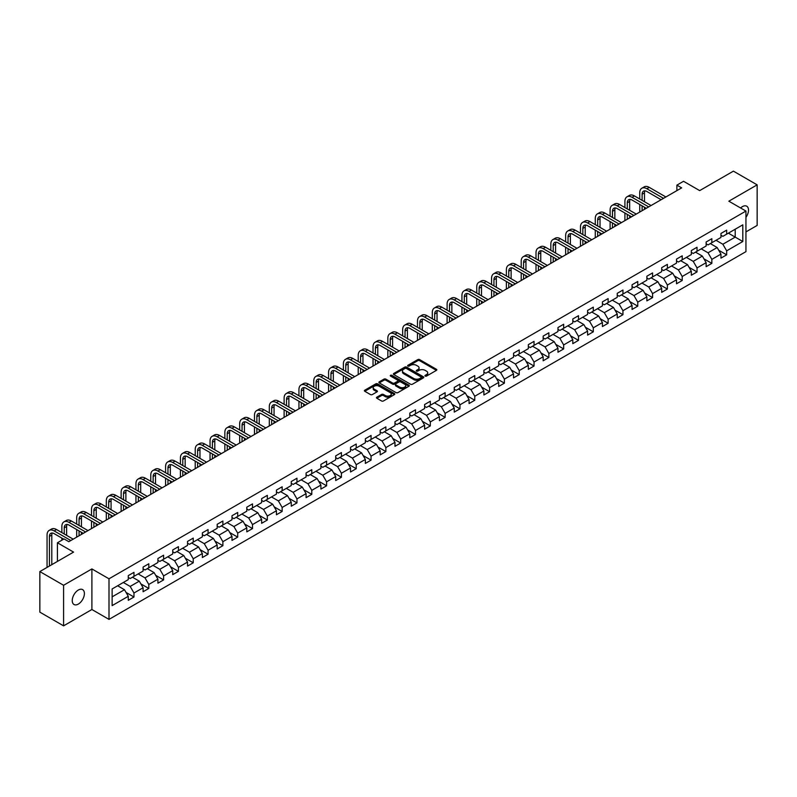 <?xml version="1.0" encoding="UTF-8"?>
<svg xmlns="http://www.w3.org/2000/svg" width="797" height="797" viewBox="0 0 797 797"><rect width="100%" height="100%" fill="white"/><g stroke="black" fill="none" stroke-linecap="round" stroke-linejoin="round"><path stroke-width="1.2" d="M425.219 376.084A0.927 0.528 0 0 0 426.525 376.084L436.427 370.366A1.315 0.757 0 0 0 436.816 369.828A1.315 0.757 0 0 0 436.427 369.29L419.65 359.606A1.315 0.757 0 0 0 417.777 359.606L407.875 365.325A0.927 0.528 0 0 0 409.18 366.072L410.465 365.335A4.224 2.441 0 0 1 416.433 365.335L417.827 366.142A4.224 2.441 0 0 1 419.063 367.865A4.224 2.441 0 0 1 417.827 369.589L416.542 370.326A0.927 0.528 0 0 0 417.847 371.083L419.132 370.346A4.224 2.441 0 0 1 425.1 370.346L426.495 371.153A4.224 2.441 0 0 1 427.73 372.866A4.224 2.441 0 0 1 426.495 374.59L425.219 375.337A0.927 0.528 0 0 0 425.219 376.084L425.219 375.337M78.315 604.086A8.598 4.961 120 0 0 83.934 596.505A8.598 4.961 120 0 0 82.619 589.621A8.598 4.961 120 0 0 78.315 590.049A8.598 4.961 120 0 0 72.706 597.62A8.598 4.961 120 0 0 74.021 604.515A8.598 4.961 120 0 0 78.315 604.086M745.942 217.342A8.598 4.961 120 0 0 746.729 206.204A8.598 4.961 120 0 0 742.425 206.622A8.598 4.961 120 0 0 740.612 207.987M376.851 397.175A1.315 0.757 0 0 0 376.463 397.713A1.315 0.757 0 0 0 376.851 398.251L381.564 400.971A1.315 0.757 0 0 0 383.427 400.971L394.425 394.615A1.315 0.757 0 0 0 394.814 394.077A1.315 0.757 0 0 0 394.425 393.539L377.648 383.855A1.315 0.757 0 0 0 375.785 383.855L364.777 390.201A1.315 0.757 0 0 0 364.398 390.739A1.315 0.757 0 0 0 364.777 391.277L370.466 394.565A1.315 0.757 0 0 0 372.329 394.565L377.041 391.845A1.315 0.757 0 0 0 377.429 391.307A1.315 0.757 0 0 0 377.041 390.769L374.221 389.135A3.527 2.032 0 0 1 373.185 387.701A3.527 2.032 0 0 1 375.367 385.818A3.527 2.032 0 0 1 379.203 386.256L390.251 392.642A3.527 2.032 0 0 1 391.287 394.077A3.527 2.032 0 0 1 389.115 395.96A3.527 2.032 0 0 1 385.27 395.521L383.427 394.455A1.315 0.757 0 0 0 381.564 394.455L376.851 397.175L376.851 398.251M745.942 231.907L757.15 225.431L757.15 184.854L733.409 171.146L699.686 190.613L683.537 181.288L676.892 185.133L681.644 187.873L68.821 541.681L64.069 538.941L57.424 542.777L57.424 561.417M63.591 585.277L63.591 625.854L91.904 609.516L91.904 568.928L63.591 585.277L39.85 571.569L73.573 552.102L57.424 542.777M91.904 568.928L109 578.801L745.942 211.066L745.942 251.643L109 619.389L109 578.801M757.15 184.854L728.847 201.193L745.942 211.066M410.555 384.224A1.315 0.757 0 0 0 412.418 384.224L423.426 377.878A1.315 0.757 0 0 0 423.805 377.34A1.315 0.757 0 0 0 423.426 376.802L406.639 367.108A1.315 0.757 0 0 0 404.776 367.108L393.778 373.464A1.315 0.757 0 0 0 393.389 374.002A1.315 0.757 0 0 0 393.778 374.54L410.555 384.224M390.928 376.284A0.927 0.528 0 0 1 391.865 376.413L408.911 386.256L397.922 392.602A1.315 0.757 0 0 1 396.059 392.602L379.272 382.909L383.985 380.209L383.985 379.113L379.272 381.833A1.315 0.757 0 0 0 378.894 382.371A1.315 0.757 0 0 0 379.272 382.909L379.272 381.833M383.985 380.209A1.315 0.757 0 0 1 385.848 380.209L385.848 379.113A1.315 0.757 0 0 0 383.985 379.113M385.848 379.113L392.652 383.048A1.315 0.757 0 0 0 394.525 383.048L397.643 381.245A1.315 0.757 0 0 0 398.032 380.707A1.315 0.757 0 0 0 397.643 380.169L390.56 376.074A0.927 0.528 0 0 1 391.865 375.317L408.921 385.17A1.315 0.757 0 0 1 409.309 385.708A1.315 0.757 0 0 1 408.921 386.246L408.921 385.17M63.591 625.854L39.85 612.146L39.85 571.569M126.046 592.43L133.976 597.013L133.976 593.008L143.091 587.748L143.091 591.743L148.79 588.455L148.79 584.45L157.916 579.19L157.916 583.195L163.614 579.897L163.614 575.902L172.73 570.632L172.73 574.637L178.428 571.349L178.428 567.344L187.544 562.074L187.544 566.079L193.243 562.792L193.243 558.787L202.358 553.526L202.358 557.531M133.976 597.013L128.277 600.3L128.277 596.295L112.128 605.62L112.128 588.953L128.277 579.628L128.277 575.623L133.976 572.336L133.976 576.341L143.091 571.07L143.091 567.066L148.79 563.778L148.79 567.783L157.916 562.513L157.916 558.518L163.614 555.22L163.614 559.225L172.73 553.965L172.73 549.96L178.428 546.672L178.428 550.677L187.544 545.407L187.544 541.402L193.243 538.114L193.243 542.119L202.358 536.849L202.358 532.854M716.025 240.295L722.859 244.241L735.213 237.117L742.804 241.501L742.804 224.834L726.665 234.149L726.665 230.154L720.966 233.441L720.966 237.446L711.841 242.706L711.841 238.701L706.142 241.999L706.142 245.994L697.026 251.264L697.026 247.259L691.328 250.547L691.328 254.552L682.212 259.812L682.212 255.817L676.514 259.105L676.514 263.11L667.388 268.37L667.388 264.365L661.689 267.662L661.689 271.657L652.574 276.928L652.574 272.923L646.875 276.21L646.875 280.215L637.759 285.485L637.759 281.48L632.061 284.768L632.061 288.773L622.945 294.033L622.945 290.028L617.247 293.326L617.247 297.321L608.121 302.591L608.121 298.586L602.422 301.874L602.422 305.879L593.307 311.149L593.307 307.144L587.608 310.432L587.608 314.436L578.492 319.697L578.492 315.692L572.794 318.989L572.794 322.994L563.668 328.254L563.668 324.249L557.97 327.537L557.97 331.542L548.854 336.812L548.854 332.807L543.156 336.095L543.156 340.1L534.04 345.36L534.04 341.355L528.341 344.653L528.341 348.658L519.226 353.918L519.226 349.913L513.527 353.201L513.527 357.205L504.401 362.476L504.401 358.471L498.703 361.758L498.703 365.763L489.587 371.023L489.587 367.018L483.889 370.316L483.889 374.321L474.773 379.581L474.773 375.576L469.074 378.864L469.074 382.869L459.949 388.139L459.949 384.134L454.25 387.422L454.25 391.427L445.134 396.687L445.134 392.692L439.436 395.979L439.436 399.984L430.32 405.245L430.32 401.24L424.622 404.527L424.622 408.532L415.506 413.802L415.506 409.797L409.807 413.085L409.807 417.09L400.682 422.35L400.682 418.355L394.983 421.643L394.983 425.648L385.868 430.908L385.868 426.903L380.169 430.191L380.169 434.196L371.053 439.466L371.053 435.461L365.355 438.748L365.355 442.753L356.229 448.014L356.229 444.019L350.531 447.306L350.531 451.311L341.415 456.571L341.415 452.566L335.716 455.864L335.716 459.859L326.601 465.129L326.601 461.124L320.902 464.412L320.902 468.417L311.786 473.677L311.786 469.682L306.088 472.97L306.088 476.975L296.962 482.235L296.962 478.23L291.264 481.527L291.264 485.522L282.148 490.793L282.148 486.788L276.449 490.075L276.449 494.08L267.334 499.34L267.334 495.345L261.635 498.633L261.635 502.638L252.51 507.898L252.51 503.893L246.811 507.191L246.811 511.186L237.695 516.456L237.695 512.451L231.997 515.739L231.997 519.744L222.881 525.014L222.881 521.009L217.183 524.296L217.183 528.301L208.067 533.562L208.067 529.557L202.368 532.854M742.804 241.501L726.665 250.826L726.665 254.831L720.966 258.118L720.966 254.113L711.841 259.374L711.841 263.379L706.142 266.676L706.142 262.671L697.026 267.931L697.026 271.936L691.328 275.224L691.328 271.219L682.212 276.489L682.212 280.494L676.514 283.782L676.514 279.777L667.388 285.047L667.388 289.042L661.689 292.34L661.689 288.335L652.574 293.595L652.574 297.6L646.875 300.887L646.875 296.882L637.759 302.153L637.759 306.158L632.061 309.445L632.061 305.44L622.945 310.71L622.945 314.705L617.247 318.003L617.247 313.998L608.121 319.258L608.121 323.263L602.422 326.551L602.422 322.546L593.307 327.816L593.307 331.821L587.608 335.109L587.608 331.104L578.492 336.374L578.492 340.369L572.794 343.666L572.794 339.661L563.668 344.922L563.668 348.927L557.97 352.214L557.97 348.219L548.854 353.479L548.854 357.484L543.156 360.772L543.156 356.767L534.04 362.037L534.04 366.032L528.341 369.33L528.341 365.325L519.226 370.585L519.226 374.59L513.527 377.878L513.527 373.883L504.401 379.143L504.401 383.148L498.703 386.435L498.703 382.43L489.587 387.701L489.587 391.696L483.889 394.993L483.889 390.988L474.773 396.248L474.773 400.253L469.074 403.541L469.074 399.546L459.949 404.806L459.949 408.811L454.25 412.099L454.25 408.094L445.134 413.364L445.134 417.369L439.436 420.657L439.436 416.652L430.32 421.912L430.32 425.917L424.622 429.204L424.622 425.209L415.506 430.47L415.506 434.475L409.807 437.762L409.807 433.757L400.682 439.027L400.682 443.032L394.983 446.32L394.983 442.315L385.868 447.575L385.868 451.58L380.169 454.868L380.169 450.873L371.053 456.133L371.053 460.138L365.355 463.426L365.355 459.421L356.229 464.691L356.229 468.696L350.531 471.983L350.531 467.978L341.415 473.239L341.415 477.244L335.716 480.541L335.716 476.536L326.601 481.796L326.601 485.801L320.902 489.089L320.902 485.084L311.786 490.354L311.786 494.359L306.088 497.647L306.088 493.642L296.962 498.902L296.962 502.907L291.264 506.205L291.264 502.2L282.148 507.46L282.148 511.465L276.449 514.752L276.449 510.747L267.334 516.018L267.334 520.023L261.635 523.31L261.635 519.305L252.51 524.575L252.51 528.57L246.811 531.868L246.811 527.863L237.695 533.123L237.695 537.128L231.997 540.416L231.997 536.411L222.881 541.681L222.881 545.686L217.183 548.974L217.183 544.969L208.067 550.239L208.067 554.234L202.368 557.531M132.461 577.217L139.296 581.162L130.18 586.423L123.336 582.477M128.277 577.436L130.18 578.532L133.976 576.341M130.18 586.423L133.976 593.008M139.296 581.162L143.091 587.748M147.276 568.659L154.11 572.605L144.994 577.875L138.16 573.92M143.091 568.879L144.994 569.975L148.79 567.783M144.994 577.875L148.79 584.45M154.11 572.605L157.916 579.19M162.09 560.102L168.934 564.057L159.808 569.317L152.974 565.372M157.916 560.321L159.808 561.417L163.614 559.225M159.808 569.317L163.614 575.902M168.934 564.057L172.73 570.632M176.904 551.554L183.748 555.499L174.633 560.759L167.788 556.814M172.73 551.773L174.633 552.869L178.428 550.677M174.633 560.759L178.428 567.344M183.748 555.499L187.544 562.074M191.728 542.996L198.563 546.941L189.447 552.211L182.603 548.256M187.544 543.215L189.447 544.311L193.243 542.119M189.447 552.211L193.243 558.787M198.563 546.941L202.358 553.526M206.543 534.438L213.377 538.393L204.261 543.654L197.427 539.708M202.358 534.657L204.261 535.753L208.067 533.562M204.261 543.654L208.067 550.239M213.377 538.393L217.183 544.969M221.357 525.89L228.201 529.836L219.075 535.096L212.241 531.151M217.183 526.11L219.075 527.206L222.881 525.014M219.075 535.096L222.881 541.681M228.201 529.836L231.997 536.411M236.181 517.333L243.015 521.278L233.9 526.548L227.055 522.593M231.997 517.552L233.9 518.648L237.695 516.456M233.9 526.548L237.695 533.123M243.015 521.278L246.811 527.863M250.995 508.775L257.829 512.73L248.714 517.99L241.88 514.045M246.811 508.994L248.714 510.09L252.51 507.898M248.714 517.99L252.51 524.575M257.829 512.73L261.635 519.305M265.809 500.227L272.654 504.172L263.528 509.432L256.694 505.487M261.635 500.446L263.528 501.542L267.334 499.34M263.528 509.432L267.334 516.018M272.654 504.172L276.449 510.747M280.624 491.669L287.468 495.614L278.352 500.885L271.508 496.93M276.449 491.888L278.352 492.984L282.148 490.793M278.352 500.885L282.148 507.46M287.468 495.614L291.264 502.2M295.448 483.112L302.282 487.067L293.166 492.327L286.322 488.382M291.264 483.331L293.166 484.427L296.962 482.235M293.166 492.327L296.962 498.902M302.282 487.067L306.088 493.642M310.262 474.564L317.096 478.509L307.981 483.769L301.146 479.824M306.088 474.783L307.981 475.879L311.786 473.677M307.981 483.769L311.786 490.354M317.096 478.509L320.902 485.084M325.076 466.006L331.921 469.951L322.795 475.221L315.961 471.266M320.902 466.225L322.795 467.321L326.601 465.129M322.795 475.221L326.601 481.796M331.921 469.951L335.716 476.536M339.901 457.448L346.735 461.393L337.619 466.663L330.775 462.718M335.716 457.667L337.619 458.763L341.415 456.571M337.619 466.663L341.415 473.239M346.735 461.393L350.531 467.978M354.715 448.89L361.549 452.845L352.433 458.106L345.599 454.16M350.531 449.119L352.433 450.215L356.229 448.014M352.433 458.106L356.229 464.691M361.549 452.845L365.355 459.421M369.529 440.342L376.373 444.288L367.248 449.558L360.413 445.603M365.355 440.562L367.248 441.658L371.053 439.466M367.248 449.558L371.053 456.133M376.373 444.288L380.169 450.873M384.343 431.785L391.188 435.73L382.072 441L375.228 437.055M380.169 432.004L382.072 433.1L385.868 430.908M382.072 441L385.868 447.575M391.188 435.73L394.983 442.315M399.167 423.227L406.002 427.182L396.886 432.442L390.042 428.497M394.983 423.446L396.886 424.552L400.682 422.35M396.886 432.442L400.682 439.027M406.002 427.182L409.807 433.757M413.982 414.679L420.816 418.624L411.7 423.894L404.866 419.939M409.807 414.898L411.7 415.994L415.506 413.802M411.7 423.894L415.506 430.47M420.816 418.624L424.622 425.209M428.796 406.121L435.64 410.066L426.525 415.337L419.68 411.391M424.622 406.34L426.525 407.436L430.32 405.245M426.525 415.337L430.32 421.912M435.64 410.066L439.436 416.652M443.62 397.564L450.454 401.519L441.339 406.779L434.495 402.834M439.436 397.783L441.339 398.889L445.134 396.687M441.339 406.779L445.134 413.364M450.454 401.519L454.25 408.094M458.434 389.016L465.269 392.961L456.153 398.221L449.319 394.276M454.25 389.235L456.153 390.331L459.949 388.139M456.153 398.221L459.949 404.806M465.269 392.961L469.074 399.546M473.249 380.458L480.093 384.403L470.967 389.673L464.133 385.718M469.074 380.677L470.967 381.773L474.773 379.581M470.967 389.673L474.773 396.248M480.093 384.403L483.889 390.988M488.063 371.9L494.907 375.855L485.791 381.115L478.947 377.17M483.889 372.119L485.791 373.215L489.587 371.023M485.791 381.115L489.587 387.701M494.907 375.855L498.703 382.43M502.887 363.352L509.721 367.297L500.606 372.558L493.761 368.613M498.703 363.571L500.606 364.667L504.401 362.476M500.606 372.558L504.401 379.143M509.721 367.297L513.527 373.883M517.701 354.795L524.536 358.74L515.42 364.01L508.586 360.055M513.527 355.014L515.42 356.11L519.226 353.918M515.42 364.01L519.226 370.585M524.536 358.74L528.341 365.325M532.516 346.237L539.36 350.192L530.244 355.452L523.4 351.507M528.341 346.456L530.244 347.552L534.04 345.36M530.244 355.452L534.04 362.037M539.36 350.192L543.156 356.767M547.34 337.689L554.174 341.634L545.058 346.894L538.214 342.949M543.156 337.908L545.058 339.004L548.854 336.812M545.058 346.894L548.854 353.479M554.174 341.634L557.97 348.219M562.154 329.131L568.988 333.076L559.873 338.346L553.038 334.391M557.97 329.35L559.873 330.446L563.668 328.254M559.873 338.346L563.668 344.922M568.988 333.076L572.794 339.661M576.968 320.573L583.812 324.528L574.687 329.789L567.853 325.843M572.794 320.793L574.687 321.888L578.492 319.697M574.687 329.789L578.492 336.374M583.812 324.528L587.608 331.104M591.782 312.025L598.627 315.971L589.511 321.231L582.667 317.286M587.608 312.245L589.511 313.341L593.307 311.149M589.511 321.231L593.307 327.816M598.627 315.971L602.422 322.546M606.607 303.468L613.441 307.413L604.325 312.683L597.491 308.728M602.422 303.687L604.325 304.783L608.121 302.591M604.325 312.683L608.121 319.258M613.441 307.413L617.247 313.998M621.421 294.91L628.265 298.865L619.139 304.125L612.305 300.18M617.247 295.129L619.139 296.225L622.945 294.033M619.139 304.125L622.945 310.71M628.265 298.865L632.061 305.44M636.235 286.362L643.079 290.307L633.964 295.567L627.119 291.622M632.061 286.581L633.964 287.677L637.759 285.485M633.964 295.567L637.759 302.153M643.079 290.307L646.875 296.882M651.059 277.804L657.894 281.749L648.778 287.02L641.934 283.065M646.875 278.023L648.778 279.119L652.574 276.928M648.778 287.02L652.574 293.595M657.894 281.749L661.689 288.335M665.874 269.247L672.708 273.202L663.592 278.462L656.758 274.517M661.689 269.466L663.592 270.562L667.388 268.37M663.592 278.462L667.388 285.047M672.708 273.202L676.514 279.777M680.688 260.699L687.532 264.644L678.406 269.904L671.572 265.959M676.514 260.918L678.406 262.014L682.212 259.812M678.406 269.904L682.212 276.489M687.532 264.644L691.328 271.219M695.502 252.141L702.346 256.086L693.231 261.356L686.386 257.401M691.328 252.36L693.231 253.456L697.026 251.264M693.231 261.356L697.026 267.931M702.346 256.086L706.142 262.671M710.326 243.583L717.161 247.538L708.045 252.798L701.211 248.853M706.142 243.802L708.045 244.898L711.841 242.706M708.045 252.798L711.841 259.374M717.161 247.538L720.966 254.113M728.368 233.162L735.213 237.117L735.213 229.217L742.804 224.834M720.966 235.254L722.859 236.35L726.665 234.149M722.859 244.241L726.665 250.826M91.904 609.516L109 619.389M676.892 185.133L676.892 190.613M112.128 596.843L124.481 589.72L117.637 585.765M124.481 589.72L128.277 596.295M718.735 250.248L726.665 254.831M703.91 258.806L711.841 263.379M689.096 267.354L697.026 271.936M674.282 275.911L682.212 280.494M659.458 284.469L667.388 289.042M644.643 293.017L652.574 297.6M629.829 301.575L637.759 306.158M615.015 310.133L622.945 314.705M600.191 318.68L608.121 323.263M585.377 327.238L593.307 331.821M570.562 335.796L578.492 340.369M555.738 344.344L563.668 348.927M540.924 352.902L548.854 357.484M526.11 361.459L534.04 366.032M511.295 370.017L519.226 374.59M496.471 378.565L504.401 383.148M481.657 387.123L489.587 391.696M466.843 395.681L474.773 400.253M452.019 404.228L459.949 408.811M437.204 412.786L445.134 417.369M422.39 421.344L430.32 425.917M407.566 429.892L415.506 434.475M392.752 438.45L400.682 443.032M377.937 447.007L385.868 451.58M363.123 455.555L371.053 460.138M348.299 464.113L356.229 468.696M333.485 472.671L341.415 477.244M318.67 481.219L326.601 485.801M303.846 489.776L311.786 494.359M289.032 498.334L296.962 502.907M274.218 506.882L282.148 511.465M259.404 515.44L267.334 520.023M244.579 523.998L252.51 528.57M229.765 532.545L237.695 537.128M214.951 541.103L222.881 545.686M200.127 549.661L208.067 554.234M185.312 558.209L193.243 562.792M170.498 566.767L178.428 571.349M155.684 575.324L163.614 579.897M140.86 583.872L148.79 588.455M425.588 376.214L426.495 375.686A4.224 2.441 0 0 0 427.73 373.972L427.73 372.866M419.063 367.865L419.063 368.961A4.224 2.441 0 0 1 417.827 370.685L416.911 371.213M436.427 369.29L436.427 370.366L419.65 360.702A1.315 0.757 0 0 0 417.777 360.702L408.243 366.202M423.426 376.802L423.426 377.878L406.639 368.204A1.315 0.757 0 0 0 404.776 368.204L393.788 374.55L393.778 373.464M421.095 377.718A0.927 0.528 0 0 0 421.095 376.961L406.36 368.453A0.927 0.528 0 0 0 405.055 368.453L403.7 369.24A4.224 2.441 0 0 0 402.465 370.964A4.224 2.441 0 0 0 403.7 372.687L413.773 378.495A4.224 2.441 0 0 0 419.74 378.495L421.095 377.718L421.095 378.814A0.927 0.528 0 0 0 421.364 378.436L421.364 377.34M402.465 370.964L402.465 372.06A4.224 2.441 0 0 0 403.7 373.783L403.7 372.687M421.095 378.814L419.74 379.591A4.224 2.441 0 0 1 413.773 379.591L403.7 373.783M385.848 380.209L392.652 384.144A1.315 0.757 0 0 0 394.525 384.144L397.643 382.341A1.315 0.757 0 0 0 398.032 381.803L398.032 380.707M399.715 387.123A3.527 2.032 0 0 0 403.561 387.561A3.527 2.032 0 0 0 405.743 385.678A3.527 2.032 0 0 0 404.707 384.244L400.811 381.992A1.315 0.757 0 0 0 398.948 381.992L395.83 383.795A1.315 0.757 0 0 0 395.442 384.333A1.315 0.757 0 0 0 395.83 384.871L399.715 387.123L399.715 388.219A3.527 2.032 0 0 0 403.561 388.657A3.527 2.032 0 0 0 405.743 386.774L405.743 385.678M395.442 384.333L395.442 385.429A1.315 0.757 0 0 0 395.83 385.967L395.83 384.871M399.715 388.219L395.83 385.967M391.287 394.077L391.287 395.173A3.527 2.032 0 0 1 389.115 397.055A3.527 2.032 0 0 1 385.27 396.617L383.427 395.551A1.315 0.757 0 0 0 381.564 395.551L376.871 398.261M373.185 387.701L373.185 388.797A3.527 2.032 0 0 0 374.221 390.241L374.221 389.135M377.021 391.855L374.221 390.241M394.425 393.539L394.425 394.615L377.648 384.951A1.315 0.757 0 0 0 375.785 384.951L364.797 391.287L364.777 390.201M639.732 198.991L639.732 192.854A10.072 5.818 60 0 1 641.824 188.241L644.195 186.867A10.072 5.818 60 0 1 649.236 187.365L665.874 196.979M641.824 188.241A10.072 5.818 60 0 1 646.855 188.74L663.502 198.343M661.121 199.718L646.855 191.479A6.715 3.875 -120 0 0 643.498 191.15A6.715 3.875 -120 0 0 642.113 194.219L642.113 200.366M644.903 190.832A6.715 3.875 -120 0 0 644.484 192.854L644.484 201.731M642.113 205.845L642.113 210.697M644.484 207.22L644.484 209.322M639.732 212.062L639.732 204.48M624.918 207.549L624.918 201.402A10.072 5.818 60 0 1 627 196.789L629.381 195.424A10.072 5.818 60 0 1 634.412 195.923L651.059 205.526M627 196.789A10.072 5.818 60 0 1 632.041 197.287L648.678 206.901M646.307 208.266L632.041 200.037A6.715 3.875 -120 0 0 628.684 199.698A6.715 3.875 -120 0 0 627.289 202.777L627.289 208.914M630.088 199.389A6.715 3.875 -120 0 0 629.67 201.402L629.67 210.288M627.289 214.403L627.289 219.245M629.67 215.768L629.67 217.88M624.918 220.62L624.918 213.028M610.103 216.097L610.103 209.96A10.072 5.818 60 0 1 612.186 205.347L614.557 203.972A10.072 5.818 60 0 1 619.598 204.48L636.235 214.084M612.186 205.347A10.072 5.818 60 0 1 617.227 205.845L633.864 215.449M631.493 216.824L617.227 208.585A6.715 3.875 -120 0 0 613.869 208.256A6.715 3.875 -120 0 0 612.475 211.335L612.475 217.471M615.274 207.947A6.715 3.875 -120 0 0 614.846 209.96L614.846 218.846M612.475 222.951L612.475 227.803M614.846 224.326L614.846 226.428M610.103 229.177L610.103 221.586M595.279 224.654L595.279 218.517A10.072 5.818 60 0 1 597.371 213.905L599.742 212.53A10.072 5.818 60 0 1 604.784 213.028L621.421 222.642M597.371 213.905A10.072 5.818 60 0 1 602.402 214.403L619.05 224.007M616.669 225.382L602.402 217.143A6.715 3.875 -120 0 0 599.045 216.814A6.715 3.875 -120 0 0 597.66 219.882L597.66 226.029M600.45 216.505A6.715 3.875 -120 0 0 600.031 218.517L600.031 227.394M597.66 231.509L597.66 236.36M600.031 232.883L600.031 234.985M595.279 237.725L595.279 230.144M580.465 233.212L580.465 227.065A10.072 5.818 60 0 1 582.547 222.453L584.928 221.088A10.072 5.818 60 0 1 589.959 221.586L606.607 231.19M582.547 222.453A10.072 5.818 60 0 1 587.588 222.951L604.226 232.565M601.855 233.929L587.588 225.7A6.715 3.875 -120 0 0 584.231 225.362A6.715 3.875 -120 0 0 582.836 228.44L582.836 234.577M585.636 225.053A6.715 3.875 -120 0 0 585.217 227.065L585.217 235.952M582.836 240.066L582.836 244.908M585.217 241.431L585.217 243.543M580.465 246.283L580.465 238.692M565.651 241.76L565.651 235.623A10.072 5.818 60 0 1 567.733 231.01L570.114 229.636A10.072 5.818 60 0 1 575.145 230.144L591.782 239.748M567.733 231.01A10.072 5.818 60 0 1 572.774 231.509L589.411 241.122M587.04 242.487L572.774 234.248A6.715 3.875 -120 0 0 569.417 233.919A6.715 3.875 -120 0 0 568.022 236.998L568.022 243.135M570.821 233.611A6.715 3.875 -120 0 0 570.393 235.623L570.393 244.51M568.022 248.624L568.022 253.466M570.393 249.989L570.393 252.091M565.651 254.841L565.651 247.249M550.827 250.318L550.827 244.181A10.072 5.818 60 0 1 552.919 239.568L555.29 238.193A10.072 5.818 60 0 1 560.331 238.692L576.968 248.305M552.919 239.568A10.072 5.818 60 0 1 557.96 240.066L574.597 249.67M572.216 251.045L557.96 242.806A6.715 3.875 -120 0 0 554.592 242.477A6.715 3.875 -120 0 0 553.208 245.546L553.208 251.693M555.997 242.168A6.715 3.875 -120 0 0 555.579 244.181L555.579 253.057M553.208 257.172L553.208 262.024M555.579 258.547L555.579 260.649M550.827 263.389L550.827 255.807M536.012 258.876L536.012 252.729A10.072 5.818 60 0 1 538.105 248.116L540.476 246.751A10.072 5.818 60 0 1 545.517 247.249L562.154 256.853M538.105 248.116A10.072 5.818 60 0 1 543.136 248.624L559.783 258.228M557.402 259.593L543.136 251.364A6.715 3.875 -120 0 0 539.778 251.025A6.715 3.875 -120 0 0 538.393 254.104L538.393 260.24M541.183 250.716A6.715 3.875 -120 0 0 540.764 252.729L540.764 261.615M538.393 265.73L538.393 270.572M540.764 267.095L540.764 269.207M536.012 271.946L536.012 264.355M521.198 267.423L521.198 261.286A10.072 5.818 60 0 1 523.28 256.674L525.661 255.299A10.072 5.818 60 0 1 530.692 255.807L547.34 265.411M523.28 256.674A10.072 5.818 60 0 1 528.321 257.172L544.959 266.786M542.588 268.151L528.321 259.912A6.715 3.875 -120 0 0 524.964 259.583A6.715 3.875 -120 0 0 523.569 262.661L523.569 268.798M526.369 259.274A6.715 3.875 -120 0 0 525.95 261.286L525.95 270.173M523.569 274.288L523.569 279.129M525.95 275.652L525.95 277.764M521.198 280.504L521.198 272.913M506.384 275.981L506.384 269.844A10.072 5.818 60 0 1 508.466 265.232L510.837 263.857A10.072 5.818 60 0 1 515.878 264.355L532.516 273.969M508.466 265.232A10.072 5.818 60 0 1 513.507 265.73L530.144 275.334M527.773 276.708L513.507 268.469A6.715 3.875 -120 0 0 510.15 268.141A6.715 3.875 -120 0 0 508.755 271.209L508.755 277.356M511.554 267.832A6.715 3.875 -120 0 0 511.126 269.844L511.126 278.721M508.755 282.835L508.755 287.687M511.126 284.21L511.126 286.312M506.384 289.052L506.384 281.471M491.56 284.539L491.56 278.392A10.072 5.818 60 0 1 493.652 273.779L496.023 272.415A10.072 5.818 60 0 1 501.064 272.913L517.701 282.517M493.652 273.779A10.072 5.818 60 0 1 498.683 274.288L515.33 283.891M512.949 285.266L498.683 277.027A6.715 3.875 -120 0 0 495.326 276.689A6.715 3.875 -120 0 0 493.941 279.767L493.941 285.904M496.73 276.38A6.715 3.875 -120 0 0 496.312 278.392L496.312 287.279M493.941 291.393L493.941 296.235M496.312 292.768L496.312 294.87M491.56 297.61L491.56 290.018M476.745 293.097L476.745 286.95A10.072 5.818 60 0 1 478.828 282.337L481.209 280.972A10.072 5.818 60 0 1 486.24 281.471L502.887 291.074M478.828 282.337A10.072 5.818 60 0 1 483.869 282.835L500.506 292.449M498.135 293.814L483.869 285.575A6.715 3.875 -120 0 0 480.511 285.246A6.715 3.875 -120 0 0 479.117 288.325L479.117 294.462M481.916 284.937A6.715 3.875 -120 0 0 481.498 286.95L481.498 295.836M479.117 299.951L479.117 304.793M481.498 301.316L481.498 303.428M476.745 306.168L476.745 298.576M461.931 301.645L461.931 295.508A10.072 5.818 60 0 1 464.013 290.895L466.394 289.52A10.072 5.818 60 0 1 471.425 290.018L488.063 299.632M464.013 290.895A10.072 5.818 60 0 1 469.054 291.393L485.692 300.997M483.321 302.372L469.054 294.133A6.715 3.875 -120 0 0 465.697 293.804A6.715 3.875 -120 0 0 464.302 296.873L464.302 303.019M467.102 293.495A6.715 3.875 -120 0 0 466.673 295.508L466.673 304.384M464.302 308.499L464.302 313.351M466.673 309.874L466.673 311.976M461.931 314.715L461.931 307.134M447.107 310.202L447.107 304.055A10.072 5.818 60 0 1 449.199 299.443L451.57 298.078A10.072 5.818 60 0 1 456.611 298.576L473.249 308.18M449.199 299.443A10.072 5.818 60 0 1 454.23 299.951L470.878 309.555M468.497 310.93L454.23 302.691A6.715 3.875 -120 0 0 450.873 302.352A6.715 3.875 -120 0 0 449.488 305.43L449.488 311.567M452.278 302.043A6.715 3.875 -120 0 0 451.859 304.055L451.859 312.942M449.488 317.057L449.488 321.908M451.859 318.431L451.859 320.533M447.107 323.273L447.107 315.682M432.293 318.76L432.293 312.613A10.072 5.818 60 0 1 434.385 308.001L436.756 306.636A10.072 5.818 60 0 1 441.797 307.134L458.434 316.738M434.385 308.001A10.072 5.818 60 0 1 439.416 308.499L456.063 318.113M453.682 319.477L439.416 311.238A6.715 3.875 -120 0 0 436.059 310.91A6.715 3.875 -120 0 0 434.674 313.988L434.674 320.125M437.463 310.601A6.715 3.875 -120 0 0 437.045 312.613L437.045 321.5M434.674 325.614L434.674 330.456M437.045 326.979L437.045 329.091M432.293 331.831L432.293 324.24M417.479 327.308L417.479 321.171A10.072 5.818 60 0 1 419.561 316.558L421.942 315.184A10.072 5.818 60 0 1 426.973 315.682L443.62 325.296M419.561 316.558A10.072 5.818 60 0 1 424.602 317.057L441.239 326.66M438.868 328.035L424.602 319.796A6.715 3.875 -120 0 0 421.244 319.467A6.715 3.875 -120 0 0 419.85 322.536L419.85 328.683M422.649 319.159A6.715 3.875 -120 0 0 422.231 321.171L422.231 330.048M419.85 334.162L419.85 339.014M422.231 335.537L422.231 337.639M417.479 340.379L417.479 332.797M402.664 335.866L402.664 329.719A10.072 5.818 60 0 1 404.746 325.116L407.118 323.741A10.072 5.818 60 0 1 412.159 324.24L428.796 333.843M404.746 325.116A10.072 5.818 60 0 1 409.788 325.614L426.425 335.218M424.054 336.593L409.788 328.354A6.715 3.875 -120 0 0 406.43 328.015A6.715 3.875 -120 0 0 405.035 331.094L405.035 337.241M407.825 327.706A6.715 3.875 -120 0 0 407.406 329.719L407.406 338.605M405.035 342.72L405.035 347.572M407.406 344.095L407.406 346.197M402.664 348.937L402.664 341.345M387.84 344.424L387.84 338.277A10.072 5.818 60 0 1 389.932 333.664L392.303 332.299A10.072 5.818 60 0 1 397.344 332.797L413.982 342.401M389.932 333.664A10.072 5.818 60 0 1 394.963 334.162L411.611 343.776M409.23 345.141L394.963 336.912A6.715 3.875 -120 0 0 391.606 336.573A6.715 3.875 -120 0 0 390.221 339.652L390.221 345.788M393.011 336.264A6.715 3.875 -120 0 0 392.592 338.277L392.592 347.163M390.221 351.278L390.221 356.12M392.592 352.643L392.592 354.755M387.84 357.494L387.84 349.903M373.026 352.971L373.026 346.834A10.072 5.818 60 0 1 375.108 342.222L377.489 340.847A10.072 5.818 60 0 1 382.52 341.345L399.167 350.959M375.108 342.222A10.072 5.818 60 0 1 380.149 342.72L396.786 352.324M394.415 353.699L380.149 345.46A6.715 3.875 -120 0 0 376.792 345.131A6.715 3.875 -120 0 0 375.397 348.199L375.397 354.346M378.196 344.822A6.715 3.875 -120 0 0 377.778 346.834L377.778 355.711M375.397 359.826L375.397 364.677M377.778 361.2L377.778 363.302M373.026 366.042L373.026 358.461M358.212 361.529L358.212 355.382A10.072 5.818 60 0 1 360.294 350.78L362.675 349.405A10.072 5.818 60 0 1 367.706 349.903L384.343 359.507M360.294 350.78A10.072 5.818 60 0 1 365.335 351.278L381.972 360.882M379.601 362.256L365.335 354.017A6.715 3.875 -120 0 0 361.977 353.679A6.715 3.875 -120 0 0 360.583 356.757L360.583 362.904M363.382 353.37A6.715 3.875 -120 0 0 362.954 355.382L362.954 364.269M360.583 368.383L360.583 373.235M362.954 369.758L362.954 371.86M358.212 374.6L358.212 367.009M343.387 370.087L343.387 363.94A10.072 5.818 60 0 1 345.48 359.327L347.851 357.963A10.072 5.818 60 0 1 352.892 358.461L369.529 368.065M345.48 359.327A10.072 5.818 60 0 1 350.511 359.826L367.158 369.439M364.777 370.804L350.511 362.575A6.715 3.875 -120 0 0 347.153 362.237A6.715 3.875 -120 0 0 345.768 365.315L345.768 371.452M348.558 361.928A6.715 3.875 -120 0 0 348.14 363.94L348.14 372.827M345.768 376.941L345.768 381.783M348.14 378.306L348.14 380.418M343.387 383.158L343.387 375.566M328.573 378.635L328.573 372.498A10.072 5.818 60 0 1 330.665 367.885L333.036 366.51A10.072 5.818 60 0 1 338.077 367.009L354.715 376.622M330.665 367.885A10.072 5.818 60 0 1 335.696 368.383L352.344 377.987M349.963 379.362L335.696 371.123A6.715 3.875 -120 0 0 332.339 370.794A6.715 3.875 -120 0 0 330.944 373.863L330.944 380.01M333.744 370.485A6.715 3.875 -120 0 0 333.325 372.498L333.325 381.384M330.944 385.489L330.944 390.341M333.325 386.864L333.325 388.966M328.573 391.716L328.573 384.124M313.759 387.193L313.759 381.056A10.072 5.818 60 0 1 315.841 376.443L318.222 375.068A10.072 5.818 60 0 1 323.253 375.566L339.901 385.17M315.841 376.443A10.072 5.818 60 0 1 320.882 376.941L337.52 386.545M335.148 387.92L320.882 379.681A6.715 3.875 -120 0 0 317.525 379.352A6.715 3.875 -120 0 0 316.13 382.421L316.13 388.567M318.93 379.033A6.715 3.875 -120 0 0 318.511 381.056L318.511 389.932M316.13 394.047L316.13 398.898M318.511 395.422L318.511 397.524M313.759 400.263L313.759 392.672M298.945 395.75L298.945 389.603A10.072 5.818 60 0 1 301.027 384.991L303.398 383.626A10.072 5.818 60 0 1 308.439 384.124L325.076 393.728M301.027 384.991A10.072 5.818 60 0 1 306.068 385.489L322.705 395.103M320.334 396.468L306.068 388.239A6.715 3.875 -120 0 0 302.711 387.9A6.715 3.875 -120 0 0 301.316 390.978L301.316 397.115M304.105 387.591A6.715 3.875 -120 0 0 303.687 389.603L303.687 398.49M301.316 402.605L301.316 407.446M303.687 403.969L303.687 406.081M298.945 408.821L298.945 401.23M284.121 404.298L284.121 398.161A10.072 5.818 60 0 1 286.213 393.549L288.584 392.174A10.072 5.818 60 0 1 293.625 392.672L310.262 402.286M286.213 393.549A10.072 5.818 60 0 1 291.244 394.047L307.891 403.651M305.51 405.025L291.244 396.786A6.715 3.875 -120 0 0 287.886 396.458A6.715 3.875 -120 0 0 286.502 399.526L286.502 405.673M289.291 396.149A6.715 3.875 -120 0 0 288.873 398.161L288.873 407.048M286.502 411.152L286.502 416.004M288.873 412.527L288.873 414.629M284.121 417.379L284.121 409.788M269.306 412.856L269.306 406.719A10.072 5.818 60 0 1 271.388 402.106L273.769 400.732A10.072 5.818 60 0 1 278.801 401.23L295.448 410.834M271.388 402.106A10.072 5.818 60 0 1 276.429 402.605L293.067 412.208M290.696 413.583L276.429 405.344A6.715 3.875 -120 0 0 273.072 405.015A6.715 3.875 -120 0 0 271.677 408.084L271.677 414.231M274.477 404.697A6.715 3.875 -120 0 0 274.058 406.719L274.058 415.596M271.677 419.71L271.677 424.562M274.058 421.085L274.058 423.187M269.306 425.927L269.306 418.335M254.492 421.414L254.492 415.267A10.072 5.818 60 0 1 256.574 410.654L258.945 409.289A10.072 5.818 60 0 1 263.986 409.788L280.624 419.391M256.574 410.654A10.072 5.818 60 0 1 261.615 411.152L278.253 420.766M275.882 422.131L261.615 413.902A6.715 3.875 -120 0 0 258.258 413.563A6.715 3.875 -120 0 0 256.863 416.642L256.863 422.779M259.663 413.254A6.715 3.875 -120 0 0 259.234 415.267L259.234 424.153M256.863 428.268L256.863 433.11M259.234 429.633L259.234 431.745M254.492 434.485L254.492 426.893M239.668 429.962L239.668 423.825A10.072 5.818 60 0 1 241.76 419.212L244.131 417.837A10.072 5.818 60 0 1 249.172 418.335L265.809 427.949M241.76 419.212A10.072 5.818 60 0 1 246.791 419.71L263.438 429.314M261.057 430.689L246.791 422.45A6.715 3.875 -120 0 0 243.434 422.121A6.715 3.875 -120 0 0 242.049 425.2L242.049 431.336M244.838 421.812A6.715 3.875 -120 0 0 244.42 423.825L244.42 432.711M242.049 436.816L242.049 441.668M244.42 438.191L244.42 440.293M239.668 443.042L239.668 435.451M224.854 438.519L224.854 432.382A10.072 5.818 60 0 1 226.946 427.77L229.317 426.395A10.072 5.818 60 0 1 234.358 426.893L250.995 436.497M226.946 427.77A10.072 5.818 60 0 1 231.977 428.268L248.614 437.872M246.243 439.247L231.977 431.008A6.715 3.875 -120 0 0 228.619 430.679A6.715 3.875 -120 0 0 227.225 433.747L227.225 439.894M230.024 430.36A6.715 3.875 -120 0 0 229.606 432.382L229.606 441.259M227.225 445.374L227.225 450.225M229.606 446.748L229.606 448.85M224.854 451.59L224.854 443.999M210.039 447.077L210.039 440.93A10.072 5.818 60 0 1 212.122 436.318L214.503 434.953A10.072 5.818 60 0 1 219.534 435.451L236.181 445.055M212.122 436.318A10.072 5.818 60 0 1 217.163 436.816L233.8 446.43M231.429 447.794L217.163 439.565A6.715 3.875 -120 0 0 213.805 439.227A6.715 3.875 -120 0 0 212.41 442.305L212.41 448.442M215.21 438.918A6.715 3.875 -120 0 0 214.791 440.93L214.791 449.817M212.41 453.931L212.41 458.773M214.791 455.296L214.791 457.408M210.039 460.148L210.039 452.557M195.225 455.625L195.225 449.488A10.072 5.818 60 0 1 197.307 444.875L199.678 443.501A10.072 5.818 60 0 1 204.719 443.999L221.357 453.613M197.307 444.875A10.072 5.818 60 0 1 202.348 445.374L218.986 454.977M216.615 456.352L202.348 448.113A6.715 3.875 -120 0 0 198.991 447.784A6.715 3.875 -120 0 0 197.596 450.863L197.596 457M200.386 447.476A6.715 3.875 -120 0 0 199.967 449.488L199.967 458.375M197.596 462.479L197.596 467.331M199.967 463.854L199.967 465.956M195.225 468.706L195.225 461.114M180.401 464.183L180.401 458.046A10.072 5.818 60 0 1 182.493 453.433L184.864 452.058A10.072 5.818 60 0 1 189.905 452.557L206.543 462.17M182.493 453.433A10.072 5.818 60 0 1 187.524 453.931L204.171 463.535M201.79 464.91L187.524 456.671A6.715 3.875 -120 0 0 184.167 456.342A6.715 3.875 -120 0 0 182.782 459.411L182.782 465.558M185.571 456.033A6.715 3.875 -120 0 0 185.153 458.046L185.153 466.922M182.782 471.037L182.782 475.889M185.153 472.412L185.153 474.514M180.401 477.254L180.401 469.672M165.587 472.741L165.587 466.594A10.072 5.818 60 0 1 167.669 461.981L170.05 460.616A10.072 5.818 60 0 1 175.081 461.114L191.728 470.718M167.669 461.981A10.072 5.818 60 0 1 172.71 462.479L189.347 472.093M186.976 473.458L172.71 465.229A6.715 3.875 -120 0 0 169.353 464.89A6.715 3.875 -120 0 0 167.958 467.969L167.958 474.105M170.757 464.581A6.715 3.875 -120 0 0 170.339 466.594L170.339 475.48M167.958 479.595L167.958 484.437M170.339 480.96L170.339 483.072M165.587 485.811L165.587 478.22M150.772 481.288L150.772 475.151A10.072 5.818 60 0 1 152.855 470.539L155.226 469.164A10.072 5.818 60 0 1 160.267 469.672L176.904 479.276M152.855 470.539A10.072 5.818 60 0 1 157.896 471.037L174.533 480.641M172.162 482.016L157.896 473.777A6.715 3.875 -120 0 0 154.538 473.448A6.715 3.875 -120 0 0 153.144 476.526L153.144 482.663M155.943 473.139A6.715 3.875 -120 0 0 155.515 475.151L155.515 484.038M153.144 488.143L153.144 492.994M155.515 489.517L155.515 491.619M150.772 494.369L150.772 486.778M135.948 489.846L135.948 483.709A10.072 5.818 60 0 1 138.04 479.097L140.411 477.722A10.072 5.818 60 0 1 145.452 478.22L162.09 487.834M138.04 479.097A10.072 5.818 60 0 1 143.071 479.595L159.719 489.199M157.338 490.573L143.071 482.334A6.715 3.875 -120 0 0 139.714 482.006A6.715 3.875 -120 0 0 138.329 485.074L138.329 491.221M141.119 481.697A6.715 3.875 -120 0 0 140.7 483.709L140.7 492.586M138.329 496.7L138.329 501.552M140.7 498.075L140.7 500.177M135.948 502.917L135.948 495.335M130.638 486.778L147.276 496.382M121.134 498.404L121.134 492.257A10.072 5.818 60 0 1 123.226 487.644A10.072 5.818 60 0 1 128.257 488.143L144.895 497.756M142.524 499.121L128.257 490.892A6.715 3.875 -120 0 0 124.9 490.553A6.715 3.875 -120 0 0 123.505 493.632L123.505 499.769M126.305 490.245A6.715 3.875 -120 0 0 125.886 492.257L125.886 501.144M123.505 505.258L123.505 510.1M125.886 506.623L125.886 508.735M121.134 511.475L121.134 503.883M123.226 487.644L125.597 486.28A10.072 5.818 60 0 1 130.628 486.778L128.257 488.143M106.32 506.952L106.32 500.815A10.072 5.818 60 0 1 108.402 496.202L110.783 494.827A10.072 5.818 60 0 1 115.814 495.335L132.461 504.939M108.402 496.202A10.072 5.818 60 0 1 113.443 496.7L130.08 506.314M127.709 507.679L113.443 499.44A6.715 3.875 -120 0 0 110.086 499.111A6.715 3.875 -120 0 0 108.691 502.19L108.691 508.327M111.49 498.802A6.715 3.875 -120 0 0 111.072 500.815L111.072 509.701M108.691 513.816L108.691 518.658M111.072 515.181L111.072 517.283M106.32 520.033L106.32 512.441M91.506 515.51L91.506 509.373A10.072 5.818 60 0 1 93.588 504.76L95.959 503.385A10.072 5.818 60 0 1 101 503.883L117.637 513.497M93.588 504.76A10.072 5.818 60 0 1 98.629 505.258L115.266 514.862M112.895 516.237L98.629 507.998A6.715 3.875 -120 0 0 95.271 507.669A6.715 3.875 -120 0 0 93.877 510.738L93.877 516.884M96.666 507.36A6.715 3.875 -120 0 0 96.248 509.373L96.248 518.249M93.877 522.364L93.877 527.216M96.248 523.739L96.248 525.841M91.506 528.58L91.506 520.999M76.681 524.067L76.681 517.92A10.072 5.818 60 0 1 78.773 513.308L81.145 511.943A10.072 5.818 60 0 1 86.186 512.441L102.823 522.045M78.773 513.308A10.072 5.818 60 0 1 83.805 513.816L100.452 523.42M98.071 524.785L83.805 516.556A6.715 3.875 -120 0 0 80.447 516.217A6.715 3.875 -120 0 0 79.062 519.295L79.062 525.432M81.852 515.908A6.715 3.875 -120 0 0 81.433 517.92L81.433 526.807M79.062 530.922L79.062 535.763M81.433 532.286L81.433 534.398M76.681 537.138L76.681 529.547M61.867 532.625L61.867 526.478A10.072 5.818 60 0 1 63.949 521.866L66.33 520.501A10.072 5.818 60 0 1 71.361 520.999L88.009 530.603M63.949 521.866A10.072 5.818 60 0 1 68.99 522.364L85.628 531.978M83.257 533.342L68.99 525.103A6.715 3.875 -120 0 0 65.633 524.775A6.715 3.875 -120 0 0 64.238 527.853L64.238 533.99M67.038 524.466A6.715 3.875 -120 0 0 66.619 526.478L66.619 535.365M61.867 540.207L61.867 538.105M47.053 567.404L47.053 535.036A10.072 5.818 60 0 1 49.135 530.423L51.506 529.049A10.072 5.818 60 0 1 56.547 529.547L73.185 539.161M49.135 530.423A10.072 5.818 60 0 1 54.176 530.922L70.813 540.525M63.69 539.161L54.176 533.661A6.715 3.875 -120 0 0 50.819 533.332A6.715 3.875 -120 0 0 49.424 536.401L49.424 566.039M52.223 533.024A6.715 3.875 -120 0 0 51.795 535.036L51.795 564.665M426.495 375.686L426.495 374.59M416.542 371.083L416.542 370.326M417.827 370.685L417.827 369.589M407.875 366.072L407.875 365.325M417.777 360.702L417.777 359.606M419.65 360.702L419.65 359.606M404.776 368.204L404.776 367.108M406.639 368.204L406.639 367.108M413.773 379.591L413.773 378.495M419.74 379.591L419.74 378.495M392.652 384.144L392.652 383.048M394.525 384.144L394.525 383.048M397.643 382.341L397.643 381.245M391.865 376.413L391.865 375.317M381.564 395.551L381.564 394.455M383.427 395.551L383.427 394.455M385.27 396.617L385.27 395.521M377.041 391.845L377.041 390.769M375.785 384.951L375.785 383.855M377.648 384.951L377.648 383.855M649.236 187.365L646.855 188.74M644.484 192.854L642.113 194.219M634.412 195.923L632.041 197.287M629.67 201.402L627.289 202.777M619.598 204.48L617.227 205.845M614.846 209.96L612.475 211.335M604.784 213.028L602.402 214.403M600.031 218.517L597.66 219.882M589.959 221.586L587.588 222.951M585.217 227.065L582.836 228.44M575.145 230.144L572.774 231.509M570.393 235.623L568.022 236.998M560.331 238.692L557.96 240.066M555.579 244.181L553.208 245.546M545.517 247.249L543.136 248.624M540.764 252.729L538.393 254.104M530.692 255.807L528.321 257.172M525.95 261.286L523.569 262.661M515.878 264.355L513.507 265.73M511.126 269.844L508.755 271.209M501.064 272.913L498.683 274.288M496.312 278.392L493.941 279.767M486.24 281.471L483.869 282.835M481.498 286.95L479.117 288.325M471.425 290.018L469.054 291.393M466.673 295.508L464.302 296.873M456.611 298.576L454.23 299.951M451.859 304.055L449.488 305.43M441.797 307.134L439.416 308.499M437.045 312.613L434.674 313.988M426.973 315.682L424.602 317.057M422.231 321.171L419.85 322.536M412.159 324.24L409.788 325.614M407.406 329.719L405.035 331.094M397.344 332.797L394.963 334.162M392.592 338.277L390.221 339.652M382.52 341.345L380.149 342.72M377.778 346.834L375.397 348.199M367.706 349.903L365.335 351.278M362.954 355.382L360.583 356.757M352.892 358.461L350.511 359.826M348.14 363.94L345.768 365.315M338.077 367.009L335.696 368.383M333.325 372.498L330.944 373.863M323.253 375.566L320.882 376.941M318.511 381.056L316.13 382.421M308.439 384.124L306.068 385.489M303.687 389.603L301.316 390.978M293.625 392.672L291.244 394.047M288.873 398.161L286.502 399.526M278.801 401.23L276.429 402.605M274.058 406.719L271.677 408.084M263.986 409.788L261.615 411.152M259.234 415.267L256.863 416.642M249.172 418.335L246.791 419.71M244.42 423.825L242.049 425.2M234.358 426.893L231.977 428.268M229.606 432.382L227.225 433.747M219.534 435.451L217.163 436.816M214.791 440.93L212.41 442.305M204.719 443.999L202.348 445.374M199.967 449.488L197.596 450.863M189.905 452.557L187.524 453.931M185.153 458.046L182.782 459.411M175.081 461.114L172.71 462.479M170.339 466.594L167.958 467.969M160.267 469.672L157.896 471.037M155.515 475.151L153.144 476.526M145.452 478.22L143.071 479.595M140.7 483.709L138.329 485.074M125.886 492.257L123.505 493.632M115.814 495.335L113.443 496.7M111.072 500.815L108.691 502.19M101 503.883L98.629 505.258M96.248 509.373L93.877 510.738M86.186 512.441L83.805 513.816M81.433 517.92L79.062 519.295M71.361 520.999L68.99 522.364M66.619 526.478L64.238 527.853M56.547 529.547L54.176 530.922M51.795 535.036L49.424 536.401"/></g></svg>
